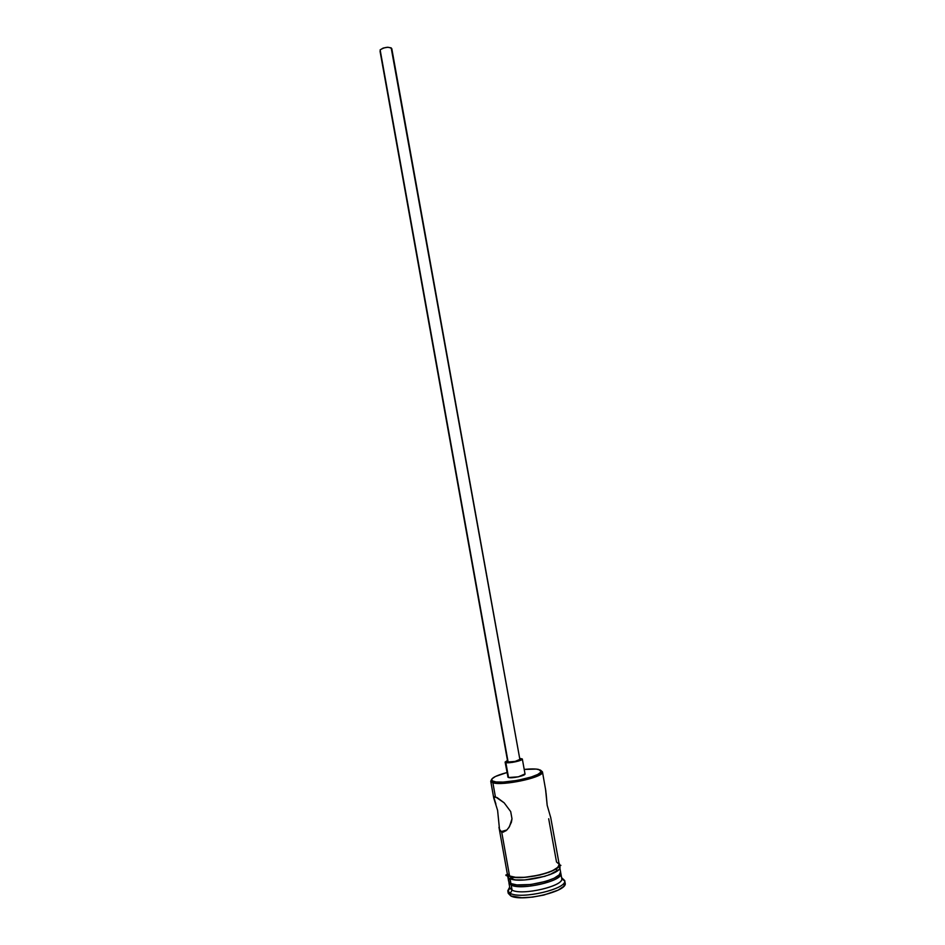 <?xml version="1.0" encoding="UTF-8"?>
<svg xmlns="http://www.w3.org/2000/svg" width="945" height="945" viewBox="0 0 945 945"><rect width="100%" height="100%" fill="white"/><g stroke="black" fill="none" stroke-linecap="round" stroke-linejoin="round"><path stroke-width="1.42" d="M492.877 782.743L493.597 781.503L491.896 780.653C490.632 778.302 495.652 775.597 506.981 772.526L495.44 776.471L491.92 778.893L492.097 780.818L496.007 781.952L503.13 782.094L517.34 780.405L531.22 777.026L537.823 774.416L541.06 771.982L540.516 770.128L536.347 769.088L524.215 769.431C530.807 768.746 535.685 768.769 538.851 769.49L541.178 771.781C540.044 776.908 502.244 784.657 493.597 781.503L492.877 782.743L490.738 781.208L491.565 779.542L491.105 781.858L492.877 782.743L495.393 796.812L504.169 802.837L510.702 811.613L511.989 818.772L509.485 826.627L506.898 829.97L503.272 832.155L501.7 832.049L505.894 830.856L501.7 832.049L499.515 829.379L497.602 810.349L493.739 798.029L494.27 796.67L495.393 796.812L492.877 782.743C501.854 786.063 541.19 777.983 542.347 772.632L541.095 770.624L542.465 771.9C544.993 776.967 502.563 786.299 492.877 782.743M508.103 761.977L380.138 49.872L508.103 761.977C513.478 762.06 517.399 761.209 519.868 759.414L515.131 761.41L508.103 761.977M391.49 49.612L519.868 759.414L391.797 48.656C388.714 46.553 384.828 46.966 380.138 49.872L383.162 48.077L387.757 47.25L391.206 47.888L391.49 49.612M508.54 777.534L505.847 762.568L505.102 762.083L507.359 760.524L505.102 762.072L505.847 762.568L508.54 777.534L507.784 777.003L508.54 777.534C511.871 778.668 525.81 775.597 525.018 773.908L518.403 776.814L508.54 777.534M519.667 758.315L522.325 758.977C523.093 760.56 509.166 763.595 505.847 762.568L512.32 762.391L518.781 760.973L522.231 759.307L519.667 758.315M546.045 792.76L547.179 805.317L550.722 817.602L547.179 805.317L545.489 788.709M506.933 829.946L503.272 832.155L501.7 832.049L509.556 875.968L501.7 832.049L500.425 831.092M511.186 885.075L511.836 883.929L511.186 885.075L508.906 881.992L509.024 883.185L511.186 885.075L512.095 890.143L509.91 888.194L507.902 891.206L510.276 893.368L512.095 890.143L511.186 885.075C520.967 890.58 562.157 881.212 560.869 873.853L560.834 873.428C563.775 880.705 521.297 890.745 511.186 885.075M513.915 877.208L511.221 878.956L513.915 877.208M510.832 878.826L512.792 877.031M507.784 890.781L508.233 893.297L510.725 895.895L510.276 893.368L507.784 890.781L509.674 887.072L507.902 891.206M549.128 874.479L550.049 874.491L549.128 874.479M507.288 873.735L509.556 875.968L515.533 877.291L524.321 877.314L534.551 876.039L544.568 873.664L552.766 870.569L557.881 867.25L559.204 864.38C562.098 871.467 519.632 881.449 509.556 875.968L507.288 873.723L498.972 827.265M548.691 818.76L556.51 861.982L559.168 864.238M560.562 871.928C563.492 879.169 521.014 889.198 510.914 883.563L508.634 881.26L510.914 883.563L510.04 878.685L510.914 883.563L516.903 884.922L530.736 884.52L545.95 881.342L554.148 878.2L559.251 874.846L560.562 871.916L559.83 867.876M511.717 876.889L509.863 878.437M508.906 882.772L509.804 887.792L512.095 890.143C522.219 895.907 564.697 885.831 561.743 878.448L560.834 873.428M564.72 880.976L561.779 878.85C563.196 886.316 521.912 895.754 512.095 890.143L510.276 893.368C521.002 899.593 566.362 889.198 564.72 880.976L561.684 877.751L561.897 878.944L561.684 877.751L564.685 880.551C567.957 888.69 521.333 899.77 510.276 893.368L510.725 895.895L508.233 893.285M545.135 876.263L524.699 879.96L515.816 879.913L509.78 878.566C508.268 878.283 508.044 877.468 509.119 876.121L509.119 876.121C508.044 877.468 508.268 878.283 509.78 878.566C519.904 884.13 562.618 874.137 559.912 866.919M509.331 876.039L515.368 877.362L524.239 877.397L539.749 875.035L549.139 872.211L555.991 868.904L559.275 865.644L559.027 863.435C566.161 870.227 520.352 881.957 509.331 876.039L507.548 875.306M505.102 762.083L507.89 776.648M565.134 883.043L563.728 886.339L558.164 890.107L543.836 895.069L532.484 897.112L521.829 897.75L510.725 895.895C521.794 902.357 568.417 891.265 565.134 883.055L564.685 880.551M508.953 879.641L508.611 881.13M549.6 874.763L558.578 869.766M559.723 868.171L559.865 866.707M507.465 876.157L508.126 877.48M507.678 874.952L507.111 872.767M545.915 791.437L542.465 771.9M495.901 804.041L493.751 797.119L497.082 797.556L504.169 802.837L510.702 811.613L511.989 818.772L511.41 822.185L508.682 827.879M556.546 869.849L557.656 870.404M499.515 829.379L498.334 817.59M380.044 51.231L507.642 761.386M491.105 781.858L491.896 780.653M509.024 883.185L509.414 882.595M493.739 798.029L490.738 781.208M508.634 881.272L507.914 877.22M507.441 874.692C506.402 877.716 503.744 872.542 509.131 876.121C518.651 880.315 552.66 874.597 559.428 866.057C561.413 865.407 561.401 865.171 559.381 865.336M550.675 817.26L559.204 864.391M506.898 829.982L500.992 831.647M525.018 773.908L522.325 758.977M542.347 772.632L541.178 771.781"/></g></svg>
